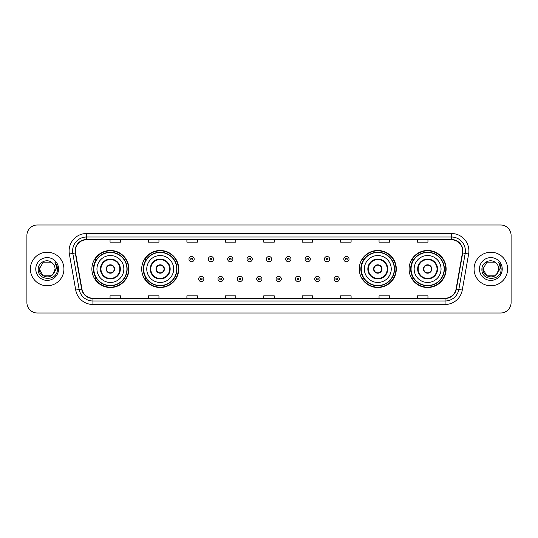 <?xml version="1.0" encoding="UTF-8"?>
<svg xmlns="http://www.w3.org/2000/svg" width="538" height="538" viewBox="0 0 538 538"><rect width="100%" height="100%" fill="white"/><g stroke="black" fill="none" stroke-linecap="round" stroke-linejoin="round"><path stroke-width="0.81" d="M409.088 269A18.514 18.514 0 0 0 427.602 287.514A18.514 18.514 0 0 0 446.123 269A18.514 18.514 0 0 0 427.602 250.486A18.514 18.514 0 0 0 409.088 269M359.27 269A18.514 18.514 0 0 0 377.79 287.514A18.514 18.514 0 0 0 396.304 269A18.514 18.514 0 0 0 377.79 250.486A18.514 18.514 0 0 0 359.27 269M141.696 269A18.514 18.514 0 0 0 160.21 287.514A18.514 18.514 0 0 0 178.73 269A18.514 18.514 0 0 0 160.21 250.486A18.514 18.514 0 0 0 141.696 269M91.877 269A18.514 18.514 0 0 0 110.398 287.514A18.514 18.514 0 0 0 128.912 269A18.514 18.514 0 0 0 110.398 250.486A18.514 18.514 0 0 0 91.877 269M96.322 278.435A16.94 16.94 0 0 1 96.322 259.565M146.134 278.435A16.94 16.94 0 0 1 146.134 259.565M363.715 278.435A16.94 16.94 0 0 1 363.715 259.565M413.527 278.435A16.94 16.94 0 0 1 413.527 259.565M26.9 235.462L26.9 302.538A10.478 10.478 0 0 0 37.378 313.015L500.622 313.015A10.478 10.478 0 0 0 511.1 302.538L511.1 235.462A10.478 10.478 0 0 0 500.622 224.985L37.378 224.985A10.478 10.478 0 0 0 26.9 235.462L26.9 302.538M30.39 269A16.772 16.772 0 0 0 47.162 285.772A16.772 16.772 0 0 0 63.928 269A16.772 16.772 0 0 0 47.162 252.228A16.772 16.772 0 0 0 30.39 269A16.772 16.772 0 0 0 47.162 285.772A16.772 16.772 0 0 0 63.928 269A16.772 16.772 0 0 0 47.162 252.228A16.772 16.772 0 0 0 30.39 269M474.072 269A16.772 16.772 0 0 0 490.838 285.772A16.772 16.772 0 0 0 507.61 269A16.772 16.772 0 0 0 490.838 252.228A16.772 16.772 0 0 0 474.072 269A16.772 16.772 0 0 0 490.838 285.772A16.772 16.772 0 0 0 507.61 269A16.772 16.772 0 0 0 490.838 252.228A16.772 16.772 0 0 0 474.072 269M75.387 250.97A11.177 11.177 0 0 1 86.571 239.793L451.429 239.793A11.177 11.177 0 0 1 462.438 252.914L456.083 288.967A11.177 11.177 0 0 1 445.074 298.207L92.926 298.207A11.177 11.177 0 0 1 81.917 288.967L75.562 252.914A11.177 11.177 0 0 1 75.387 250.97M75.112 250.97A11.459 11.459 0 0 0 75.286 252.961L81.642 289.014A11.459 11.459 0 0 0 92.926 298.482L445.074 298.482A11.459 11.459 0 0 0 456.358 289.014L462.714 252.961A11.459 11.459 0 0 0 451.429 239.518L86.571 239.518A11.459 11.459 0 0 0 75.112 250.97M69.368 254.01A17.465 17.465 0 0 1 86.571 233.505L451.429 233.505A17.465 17.465 0 0 1 468.632 254.01L462.276 290.063A17.465 17.465 0 0 1 445.074 304.495L92.926 304.495A17.465 17.465 0 0 1 75.724 290.063L69.368 254.01L72.805 253.398A13.975 13.975 0 0 1 86.571 237.002L451.429 237.002A13.975 13.975 0 0 1 465.195 253.398L458.833 289.451A13.975 13.975 0 0 1 445.074 300.998L92.926 300.998A13.975 13.975 0 0 1 79.167 289.451L72.805 253.398A13.975 13.975 0 0 1 72.596 250.97M500.622 224.985L37.378 224.985M37.378 313.015L500.622 313.015M511.1 302.538L511.1 235.462M456.358 289.014L458.833 289.451L465.195 253.398L468.632 254.01M263.761 239.793L263.761 242.161L274.239 242.161L274.239 239.793M225.328 239.793L225.328 242.161L235.812 242.161L235.812 239.793M186.901 239.793L186.901 242.161L197.385 242.161L197.385 239.793M148.475 239.793L148.475 242.161L158.952 242.161L158.952 239.793M110.048 239.793L110.048 242.161L120.525 242.161L120.525 239.793M302.188 239.793L302.188 242.161L312.672 242.161L312.672 239.793M340.615 239.793L340.615 242.161L351.099 242.161L351.099 239.793M379.048 239.793L379.048 242.161L389.525 242.161L389.525 239.793M417.475 239.793L417.475 242.161L427.952 242.161L427.952 239.793M274.239 298.207L274.239 295.839L263.761 295.839L263.761 298.207M235.812 298.207L235.812 295.839L225.328 295.839L225.328 298.207M197.385 298.207L197.385 295.839L186.901 295.839L186.901 298.207M158.952 298.207L158.952 295.839L148.475 295.839L148.475 298.207M120.525 298.207L120.525 295.839L110.048 295.839L110.048 298.207M312.672 298.207L312.672 295.839L302.188 295.839L302.188 298.207M351.099 298.207L351.099 295.839L340.615 295.839L340.615 298.207M389.525 298.207L389.525 295.839L379.048 295.839L379.048 298.207M427.952 298.207L427.952 295.839L417.475 295.839L417.475 298.207M51.11 275.839A7.895 7.895 0 0 0 55.058 269C55.017 266.619 54.109 264.629 52.334 263.035C47.478 257.951 38.158 262.14 38.245 269C37.357 281.192 57.122 281.509 57.445 269.592L57.458 269C57.431 266.411 56.571 264.138 54.876 262.174C56.167 264.293 56.618 266.566 56.234 269L53.269 274.003L55.058 269M51.224 275.772L43.215 275.839L39.267 269L43.215 275.839L51.11 275.839L54.177 272.625L51.11 275.839L43.215 275.839L39.267 269L43.215 262.161L51.11 262.161L52.334 263.035L51.11 262.161L43.215 262.161L39.267 269L43.215 262.161M53.175 274.118L51.11 275.839L43.215 275.839L39.267 269L43.215 275.839L51.11 275.839L53.175 274.118L51.11 275.839L43.215 275.839L39.267 269L43.215 275.839L51.11 275.839L53.175 274.118L51.258 275.752M54.177 272.625L51.11 275.839L43.215 275.839L39.267 269L43.215 262.161L51.11 262.161L52.334 263.035L51.11 262.161L43.215 262.161L39.267 269L39.355 267.83M53.228 274.057L51.11 275.839L43.215 275.839L39.267 269C38.864 276.001 48.763 279.693 53.054 274.259L53.269 274.003M35.77 269A11.392 11.392 0 0 0 47.162 280.392A11.392 11.392 0 0 0 58.555 269A11.392 11.392 0 0 0 47.162 257.608A11.392 11.392 0 0 0 35.77 269M54.95 262.262L57.458 269.296M96.948 269A13.45 13.45 0 0 1 110.398 255.55A13.45 13.45 0 0 1 123.848 269A13.45 13.45 0 0 1 110.398 282.45A13.45 13.45 0 0 1 96.948 269A13.45 13.45 0 0 0 110.398 282.45A13.45 13.45 0 0 0 123.848 269M100.962 269A9.435 9.435 0 0 0 110.398 278.435A9.435 9.435 0 0 0 119.826 269A9.435 9.435 0 0 0 110.398 259.565A9.435 9.435 0 0 0 100.962 269M96.531 259.565A16.772 16.772 0 0 0 96.531 278.435L94.87 278.435A18.164 18.164 0 0 0 128.562 269A18.164 18.164 0 0 0 94.87 259.565L96.551 259.565A16.752 16.752 0 0 1 127.143 269.04A16.752 16.752 0 0 1 96.551 278.435M126.921 269A16.523 16.523 0 0 0 110.398 252.477A16.523 16.523 0 0 0 93.868 269A16.523 16.523 0 0 0 110.398 285.523A16.523 16.523 0 0 0 126.921 269M106.201 269A4.19 4.19 0 0 0 110.398 273.19A4.19 4.19 0 0 0 114.587 269A4.19 4.19 0 0 0 110.398 264.81A4.19 4.19 0 0 0 106.201 269M106.336 267.951L106.477 267.951A4.055 4.055 0 0 1 114.312 267.951L114.09 267.951A3.84 3.84 0 0 1 110.398 272.84A3.84 3.84 0 0 1 106.699 267.951A3.84 3.84 0 0 1 114.09 267.951L114.453 267.951M114.453 270.049L114.312 270.049A4.055 4.055 0 0 1 106.477 270.049L106.336 270.049M494.785 275.839A7.895 7.895 0 0 0 498.733 269C498.692 266.619 497.785 264.629 496.009 263.035C491.154 257.951 481.833 262.14 481.92 269C481.033 281.192 500.797 281.509 501.12 269.592L501.134 269C501.107 266.411 500.246 264.138 498.551 262.174C499.842 264.293 500.293 266.566 499.91 269L496.944 274.003L498.733 269M486.89 275.839L494.785 275.839L496.85 274.118L494.785 275.839L486.89 275.839L482.942 269L486.89 275.839L494.785 275.839L497.852 272.625L494.785 275.839L486.89 275.839L482.942 269L486.89 262.161L494.785 262.161L496.009 263.035L494.785 262.161L486.89 262.161L482.942 269L486.89 262.161L494.785 262.161L496.009 263.035L494.785 262.161L486.89 262.161L482.942 269L483.03 267.83M496.85 274.118L494.785 275.839L486.89 275.839L482.942 269L486.89 275.839L494.785 275.839L496.85 274.118L494.893 275.779M497.852 272.625L496.729 274.259C492.438 279.693 482.539 276.001 482.942 269L486.89 275.839L494.785 275.839L497.852 272.625L494.785 275.839L486.89 275.839L482.942 269M479.445 269A11.392 11.392 0 0 0 490.838 280.392A11.392 11.392 0 0 0 502.23 269A11.392 11.392 0 0 0 490.838 257.608A11.392 11.392 0 0 0 479.445 269M498.625 262.262L501.134 269.296M146.76 269A13.45 13.45 0 0 1 160.21 255.55A13.45 13.45 0 0 1 173.66 269A13.45 13.45 0 0 1 160.21 282.45A13.45 13.45 0 0 1 146.76 269A13.45 13.45 0 0 0 160.21 282.45A13.45 13.45 0 0 0 173.66 269M150.781 269A9.435 9.435 0 0 0 160.21 278.435A9.435 9.435 0 0 0 169.645 269A9.435 9.435 0 0 0 160.21 259.565A9.435 9.435 0 0 0 150.781 269M146.349 259.565A16.772 16.772 0 0 0 146.349 278.435M176.74 269A16.523 16.523 0 0 0 160.21 252.477A16.523 16.523 0 0 0 143.686 269A16.523 16.523 0 0 0 160.21 285.523A16.523 16.523 0 0 0 176.74 269M156.02 269A4.19 4.19 0 0 0 160.21 273.19A4.19 4.19 0 0 0 164.406 269A4.19 4.19 0 0 0 160.21 264.81A4.19 4.19 0 0 0 156.02 269M178.381 269A18.164 18.164 0 0 1 144.688 278.435L146.37 278.435A16.752 16.752 0 0 0 176.962 269.04A16.752 16.752 0 0 0 146.37 259.565L144.688 259.565A18.164 18.164 0 0 1 178.381 269M156.154 267.951L156.296 267.951A4.055 4.055 0 0 1 164.13 267.951L163.908 267.951A3.84 3.84 0 0 1 160.21 272.84A3.84 3.84 0 0 1 156.518 267.951A3.84 3.84 0 0 1 163.908 267.951L164.272 267.951M164.272 270.049L163.908 270.049A3.84 3.84 0 0 1 156.518 270.049L156.154 270.049M163.908 270.049L164.13 270.049A4.055 4.055 0 0 1 156.296 270.049L156.518 270.049M364.34 269A13.45 13.45 0 0 1 377.79 255.55A13.45 13.45 0 0 1 391.24 269A13.45 13.45 0 0 1 377.79 282.45A13.45 13.45 0 0 1 364.34 269A13.45 13.45 0 0 0 377.79 282.45A13.45 13.45 0 0 0 391.24 269M368.355 269A9.435 9.435 0 0 0 377.79 278.435A9.435 9.435 0 0 0 387.219 269A9.435 9.435 0 0 0 377.79 259.565A9.435 9.435 0 0 0 368.355 269M363.923 259.565A16.772 16.772 0 0 0 363.923 278.435M394.314 269A16.523 16.523 0 0 0 377.79 252.477A16.523 16.523 0 0 0 361.26 269A16.523 16.523 0 0 0 377.79 285.523A16.523 16.523 0 0 0 394.314 269M373.594 269A4.19 4.19 0 0 0 377.79 273.19A4.19 4.19 0 0 0 381.98 269A4.19 4.19 0 0 0 377.79 264.81A4.19 4.19 0 0 0 373.594 269M395.955 269A18.164 18.164 0 0 1 362.262 278.435L363.944 278.435A16.752 16.752 0 0 0 394.536 269.04A16.752 16.752 0 0 0 363.944 259.565L362.262 259.565A18.164 18.164 0 0 1 395.955 269M373.728 267.951L373.87 267.951A4.055 4.055 0 0 1 381.704 267.951L381.482 267.951A3.84 3.84 0 0 1 377.79 272.84A3.84 3.84 0 0 1 374.092 267.951A3.84 3.84 0 0 1 381.482 267.951L381.845 267.951M381.845 270.049L381.482 270.049A3.84 3.84 0 0 1 374.092 270.049L373.728 270.049M381.482 270.049L381.704 270.049A4.055 4.055 0 0 1 373.87 270.049L374.092 270.049M414.152 269A13.45 13.45 0 0 1 427.602 255.55A13.45 13.45 0 0 1 441.052 269A13.45 13.45 0 0 1 427.602 282.45A13.45 13.45 0 0 1 414.152 269A13.45 13.45 0 0 0 427.602 282.45A13.45 13.45 0 0 0 441.052 269M418.174 269A9.435 9.435 0 0 0 427.602 278.435A9.435 9.435 0 0 0 437.038 269A9.435 9.435 0 0 0 427.602 259.565A9.435 9.435 0 0 0 418.174 269M413.742 259.565A16.772 16.772 0 0 0 413.742 278.435L412.081 278.435A18.164 18.164 0 0 0 445.773 269A18.164 18.164 0 0 0 412.081 259.565L413.762 259.565A16.752 16.752 0 0 1 444.354 269.04A16.752 16.752 0 0 1 413.762 278.435M444.132 269A16.523 16.523 0 0 0 427.602 252.477A16.523 16.523 0 0 0 411.079 269A16.523 16.523 0 0 0 427.602 285.523A16.523 16.523 0 0 0 444.132 269M423.413 269A4.19 4.19 0 0 0 427.602 273.19A4.19 4.19 0 0 0 431.799 269A4.19 4.19 0 0 0 427.602 264.81A4.19 4.19 0 0 0 423.413 269M423.547 267.951L423.688 267.951A4.055 4.055 0 0 1 431.523 267.951L431.301 267.951A3.84 3.84 0 0 1 427.602 272.84A3.84 3.84 0 0 1 423.91 267.951A3.84 3.84 0 0 1 431.301 267.951L431.664 267.951M431.664 270.049L431.301 270.049A3.84 3.84 0 0 1 423.91 270.049L423.547 270.049M431.301 270.049L431.523 270.049A4.055 4.055 0 0 1 423.688 270.049L423.91 270.049M194.205 259.114A2.623 2.623 0 0 1 191.582 261.73A2.623 2.623 0 0 1 188.966 259.114A2.623 2.623 0 0 1 191.582 256.491A2.623 2.623 0 0 1 194.205 259.114A2.623 2.623 0 0 0 191.582 256.491A2.623 2.623 0 0 0 188.966 259.114M213.559 259.114A2.623 2.623 0 0 1 210.936 261.73A2.623 2.623 0 0 1 208.32 259.114A2.623 2.623 0 0 1 210.936 256.491A2.623 2.623 0 0 1 213.559 259.114A2.623 2.623 0 0 0 210.936 256.491A2.623 2.623 0 0 0 208.32 259.114M232.914 259.114A2.623 2.623 0 0 1 230.291 261.73A2.623 2.623 0 0 1 227.675 259.114A2.623 2.623 0 0 1 230.291 256.491A2.623 2.623 0 0 1 232.914 259.114A2.623 2.623 0 0 0 230.291 256.491A2.623 2.623 0 0 0 227.675 259.114M252.268 259.114A2.623 2.623 0 0 1 249.645 261.73A2.623 2.623 0 0 1 247.023 259.114A2.623 2.623 0 0 1 249.645 256.491A2.623 2.623 0 0 1 252.268 259.114A2.623 2.623 0 0 0 249.645 256.491A2.623 2.623 0 0 0 247.023 259.114M271.623 259.114A2.623 2.623 0 0 1 269 261.73A2.623 2.623 0 0 1 266.377 259.114A2.623 2.623 0 0 1 269 256.491A2.623 2.623 0 0 1 271.623 259.114A2.623 2.623 0 0 0 269 256.491A2.623 2.623 0 0 0 266.377 259.114M290.977 259.114A2.623 2.623 0 0 1 288.355 261.73A2.623 2.623 0 0 1 285.732 259.114A2.623 2.623 0 0 1 288.355 256.491A2.623 2.623 0 0 1 290.977 259.114A2.623 2.623 0 0 0 288.355 256.491A2.623 2.623 0 0 0 285.732 259.114M310.325 259.114A2.623 2.623 0 0 1 307.709 261.73A2.623 2.623 0 0 1 305.086 259.114A2.623 2.623 0 0 1 307.709 256.491A2.623 2.623 0 0 1 310.325 259.114A2.623 2.623 0 0 0 307.709 256.491A2.623 2.623 0 0 0 305.086 259.114M329.68 259.114A2.623 2.623 0 0 1 327.064 261.73A2.623 2.623 0 0 1 324.441 259.114A2.623 2.623 0 0 1 327.064 256.491A2.623 2.623 0 0 1 329.68 259.114A2.623 2.623 0 0 0 327.064 256.491A2.623 2.623 0 0 0 324.441 259.114M349.034 259.114A2.623 2.623 0 0 1 346.418 261.73A2.623 2.623 0 0 1 343.795 259.114A2.623 2.623 0 0 1 346.418 256.491A2.623 2.623 0 0 1 349.034 259.114A2.623 2.623 0 0 0 346.418 256.491A2.623 2.623 0 0 0 343.795 259.114M198.643 278.96A2.623 2.623 0 0 1 201.259 276.337A2.623 2.623 0 0 1 203.882 278.96A2.623 2.623 0 0 1 201.259 281.576A2.623 2.623 0 0 1 198.643 278.96A2.623 2.623 0 0 0 201.259 281.576A2.623 2.623 0 0 0 203.882 278.96M217.998 278.96A2.623 2.623 0 0 1 220.614 276.337A2.623 2.623 0 0 1 223.236 278.96A2.623 2.623 0 0 1 220.614 281.576A2.623 2.623 0 0 1 217.998 278.96A2.623 2.623 0 0 0 220.614 281.576A2.623 2.623 0 0 0 223.236 278.96M237.352 278.96A2.623 2.623 0 0 1 239.968 276.337A2.623 2.623 0 0 1 242.591 278.96A2.623 2.623 0 0 1 239.968 281.576A2.623 2.623 0 0 1 237.352 278.96A2.623 2.623 0 0 0 239.968 281.576A2.623 2.623 0 0 0 242.591 278.96M256.7 278.96A2.623 2.623 0 0 1 259.323 276.337A2.623 2.623 0 0 1 261.945 278.96A2.623 2.623 0 0 1 259.323 281.576A2.623 2.623 0 0 1 256.7 278.96A2.623 2.623 0 0 0 259.323 281.576A2.623 2.623 0 0 0 261.945 278.96M276.055 278.96A2.623 2.623 0 0 1 278.677 276.337A2.623 2.623 0 0 1 281.3 278.96A2.623 2.623 0 0 1 278.677 281.576A2.623 2.623 0 0 1 276.055 278.96A2.623 2.623 0 0 0 278.677 281.576A2.623 2.623 0 0 0 281.3 278.96M295.409 278.96A2.623 2.623 0 0 1 298.032 276.337A2.623 2.623 0 0 1 300.648 278.96A2.623 2.623 0 0 1 298.032 281.576A2.623 2.623 0 0 1 295.409 278.96A2.623 2.623 0 0 0 298.032 281.576A2.623 2.623 0 0 0 300.648 278.96M314.764 278.96A2.623 2.623 0 0 1 317.386 276.337A2.623 2.623 0 0 1 320.002 278.96A2.623 2.623 0 0 1 317.386 281.576A2.623 2.623 0 0 1 314.764 278.96A2.623 2.623 0 0 0 317.386 281.576A2.623 2.623 0 0 0 320.002 278.96M334.118 278.96A2.623 2.623 0 0 1 336.741 276.337A2.623 2.623 0 0 1 339.357 278.96A2.623 2.623 0 0 1 336.741 281.576A2.623 2.623 0 0 1 334.118 278.96A2.623 2.623 0 0 0 336.741 281.576A2.623 2.623 0 0 0 339.357 278.96M451.429 233.505L451.429 239.518M72.805 253.398L75.286 252.961M92.926 304.495L92.926 298.482M445.074 298.482L445.074 304.495M75.724 290.063L81.642 289.014M462.714 252.961L465.195 253.398M86.571 233.505L86.571 239.518M458.833 289.451L462.276 290.063M120.351 269A9.96 9.96 0 0 0 110.398 259.04A9.96 9.96 0 0 0 100.438 269A9.96 9.96 0 0 0 110.398 278.96A9.96 9.96 0 0 0 120.351 269M170.169 269A9.96 9.96 0 0 0 160.21 259.04A9.96 9.96 0 0 0 150.257 269A9.96 9.96 0 0 0 160.21 278.96A9.96 9.96 0 0 0 170.169 269M387.743 269A9.96 9.96 0 0 0 377.79 259.04A9.96 9.96 0 0 0 367.831 269A9.96 9.96 0 0 0 377.79 278.96A9.96 9.96 0 0 0 387.743 269M437.562 269A9.96 9.96 0 0 0 427.602 259.04A9.96 9.96 0 0 0 417.649 269A9.96 9.96 0 0 0 427.602 278.96A9.96 9.96 0 0 0 437.562 269M190.708 259.114A0.874 0.874 0 0 0 191.582 259.988A0.874 0.874 0 0 0 192.456 259.114A0.874 0.874 0 0 0 191.582 258.24A0.874 0.874 0 0 0 190.708 259.114M210.062 259.114A0.874 0.874 0 0 0 210.936 259.988A0.874 0.874 0 0 0 211.811 259.114A0.874 0.874 0 0 0 210.936 258.24A0.874 0.874 0 0 0 210.062 259.114M229.417 259.114A0.874 0.874 0 0 0 230.291 259.988A0.874 0.874 0 0 0 231.165 259.114A0.874 0.874 0 0 0 230.291 258.24A0.874 0.874 0 0 0 229.417 259.114M248.771 259.114A0.874 0.874 0 0 0 249.645 259.988A0.874 0.874 0 0 0 250.52 259.114A0.874 0.874 0 0 0 249.645 258.24A0.874 0.874 0 0 0 248.771 259.114M268.126 259.114A0.874 0.874 0 0 0 269 259.988A0.874 0.874 0 0 0 269.874 259.114A0.874 0.874 0 0 0 269 258.24A0.874 0.874 0 0 0 268.126 259.114M287.48 259.114A0.874 0.874 0 0 0 288.355 259.988A0.874 0.874 0 0 0 289.229 259.114A0.874 0.874 0 0 0 288.355 258.24A0.874 0.874 0 0 0 287.48 259.114M306.835 259.114A0.874 0.874 0 0 0 307.709 259.988A0.874 0.874 0 0 0 308.583 259.114A0.874 0.874 0 0 0 307.709 258.24A0.874 0.874 0 0 0 306.835 259.114M326.189 259.114A0.874 0.874 0 0 0 327.064 259.988A0.874 0.874 0 0 0 327.938 259.114A0.874 0.874 0 0 0 327.064 258.24A0.874 0.874 0 0 0 326.189 259.114M345.544 259.114A0.874 0.874 0 0 0 346.418 259.988A0.874 0.874 0 0 0 347.292 259.114A0.874 0.874 0 0 0 346.418 258.24A0.874 0.874 0 0 0 345.544 259.114M202.133 278.96A0.874 0.874 0 0 0 201.259 278.085A0.874 0.874 0 0 0 200.385 278.96A0.874 0.874 0 0 0 201.259 279.827A0.874 0.874 0 0 0 202.133 278.96M221.488 278.96A0.874 0.874 0 0 0 220.614 278.085A0.874 0.874 0 0 0 219.739 278.96A0.874 0.874 0 0 0 220.614 279.827A0.874 0.874 0 0 0 221.488 278.96M240.842 278.96A0.874 0.874 0 0 0 239.968 278.085A0.874 0.874 0 0 0 239.094 278.96A0.874 0.874 0 0 0 239.968 279.827A0.874 0.874 0 0 0 240.842 278.96M260.197 278.96A0.874 0.874 0 0 0 259.323 278.085A0.874 0.874 0 0 0 258.448 278.96A0.874 0.874 0 0 0 259.323 279.827A0.874 0.874 0 0 0 260.197 278.96M279.552 278.96A0.874 0.874 0 0 0 278.677 278.085A0.874 0.874 0 0 0 277.803 278.96A0.874 0.874 0 0 0 278.677 279.827A0.874 0.874 0 0 0 279.552 278.96M298.906 278.96A0.874 0.874 0 0 0 298.032 278.085A0.874 0.874 0 0 0 297.158 278.96A0.874 0.874 0 0 0 298.032 279.827A0.874 0.874 0 0 0 298.906 278.96M318.261 278.96A0.874 0.874 0 0 0 317.386 278.085A0.874 0.874 0 0 0 316.512 278.96A0.874 0.874 0 0 0 317.386 279.827A0.874 0.874 0 0 0 318.261 278.96M337.615 278.96A0.874 0.874 0 0 0 336.741 278.085A0.874 0.874 0 0 0 335.867 278.96A0.874 0.874 0 0 0 336.741 279.827A0.874 0.874 0 0 0 337.615 278.96"/></g></svg>
